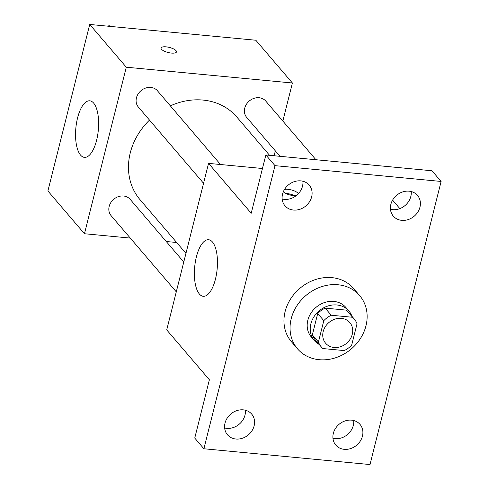 <?xml version="1.0" encoding="UTF-8"?>
<svg xmlns="http://www.w3.org/2000/svg" width="489" height="489" viewBox="0 0 489 489"><rect width="100%" height="100%" fill="white"/><g stroke="black" fill="none" stroke-linecap="round" stroke-linejoin="round"><path stroke-width="0.73" d="M341.395 318.345A15.911 13.631 -40.5 0 1 349.824 322.575A15.911 13.631 -40.5 0 1 346.591 343.272A15.911 13.631 -40.5 0 1 325.643 343.254A15.911 13.631 -40.5 0 1 325.301 326.676A15.911 13.631 -40.5 0 1 341.395 318.345M323.804 320.656L318.437 342.013A21.602 18.509 -40.5 0 0 321.322 346.952A21.602 18.509 -40.5 0 0 322.899 348.553L344.207 350.582A21.602 18.509 -40.5 0 0 351.664 345.173L357.025 323.816A21.602 18.509 -40.5 0 0 354.146 318.871A21.602 18.509 -40.5 0 0 352.569 317.275L331.261 315.246A21.602 18.509 -40.5 0 0 323.804 320.656L317.709 313.528L312.343 334.892L318.437 342.013M352.569 317.275L346.475 310.148L325.167 308.125L331.261 315.246M346.475 310.148A21.602 18.509 -40.5 0 1 348.052 311.75L354.146 318.871M321.322 346.952L315.228 339.831A21.602 18.509 -40.5 0 1 312.343 334.892M317.709 313.528A21.602 18.509 -40.5 0 1 325.167 308.125M351.988 316.352A22.726 19.474 139.5 0 0 348.908 311.016A22.726 19.474 139.5 0 0 318.981 310.992A22.726 19.474 139.5 0 0 314.366 340.564A22.726 19.474 139.5 0 0 319.164 344.433M314.366 340.564L311.322 337A22.726 19.474 -40.5 0 1 310.827 313.315A22.726 19.474 -40.5 0 1 333.822 301.413A22.726 19.474 -40.5 0 1 345.864 307.453L348.908 311.016M338.003 284.757A40.911 35.049 -40.5 0 1 359.678 295.637A40.911 35.049 -40.5 0 1 351.377 348.865A40.911 35.049 -40.5 0 1 297.501 348.816A40.911 35.049 -40.5 0 1 296.621 306.181A40.911 35.049 -40.5 0 1 338.003 284.757M297.501 348.816L291.407 341.695A40.911 35.049 -40.5 0 1 290.527 299.06A40.911 35.049 -40.5 0 1 331.909 277.636A40.911 35.049 -40.5 0 1 353.584 288.51L359.678 295.637M225.038 423.058A15.929 13.649 -40.5 0 1 236.713 410.65A15.929 13.649 -40.5 0 1 251.688 414.091A15.929 13.649 -40.5 0 1 248.455 434.813A15.929 13.649 -40.5 0 1 227.483 434.794A15.929 13.649 -40.5 0 1 225.038 423.058M282.55 194.078A15.929 13.649 -40.5 0 1 294.225 181.676A15.929 13.649 -40.5 0 1 309.207 185.111A15.929 13.649 -40.5 0 1 305.973 205.832A15.929 13.649 -40.5 0 1 285.001 205.814A15.929 13.649 -40.5 0 1 282.55 194.078M390.858 204.378A15.929 13.649 -40.5 0 1 402.533 191.975A15.929 13.649 -40.5 0 1 417.514 195.411A15.929 13.649 -40.5 0 1 414.281 216.132A15.929 13.649 -40.5 0 1 393.303 216.114A15.929 13.649 -40.5 0 1 390.858 204.378M333.339 433.358A15.929 13.649 -40.5 0 1 345.02 420.95A15.929 13.649 -40.5 0 1 359.996 424.385A15.929 13.649 -40.5 0 1 356.762 445.112A15.929 13.649 -40.5 0 1 335.79 445.094A15.929 13.649 -40.5 0 1 333.339 433.358M370.002 464.55L441.109 181.45L274.995 165.655L203.889 448.755L370.002 464.55M262.452 168.503L208.552 163.381L251.212 213.253L265.857 154.97L431.97 170.765L441.109 181.45M392.594 200.129L399.849 208.614M390.466 209.292A15.929 13.649 139.5 0 0 410.821 196.462A15.929 13.649 139.5 0 0 411.212 191.547M282.159 198.992A15.929 13.649 139.5 0 0 302.514 186.162A15.929 13.649 139.5 0 0 302.905 181.248M265.857 154.97L274.995 165.655M208.552 163.381L166.725 329.91L209.384 379.782L194.744 438.065L203.889 448.755M212.458 242A28.411 11.284 95.4 0 1 216.474 274.225A28.411 11.284 95.4 0 1 203.235 296.297A28.411 11.284 95.4 0 1 194.689 266.951A28.411 11.284 95.4 0 1 208.614 239.738A28.411 11.284 95.4 0 1 212.458 242M224.647 427.973A15.929 13.649 139.5 0 0 244.995 415.137A15.929 13.649 139.5 0 0 245.392 410.228M332.948 438.272A15.929 13.649 139.5 0 0 353.302 425.436A15.929 13.649 139.5 0 0 353.694 420.522M284.506 189.457A7.952 2.616 -165.9 0 1 287.99 189.341A7.952 2.616 -165.9 0 1 298.302 193.742M296.346 195.545A7.952 2.616 -165.9 0 1 283.345 191.719M285.79 193.467A7.952 2.616 -165.9 0 1 286.933 193.54A7.952 2.616 -165.9 0 1 294.464 195.649M170.349 105.856A63.637 54.523 -40.5 0 1 203.069 100.074A63.637 54.523 -40.5 0 1 236.786 116.993L269.567 155.319M185.954 253.369L140.068 199.726A63.637 54.523 -40.5 0 1 149.512 120.092M220.527 164.518L157.446 90.771A12.543 10.752 139.5 0 0 140.924 90.752A12.543 10.752 139.5 0 0 138.375 107.079L203.558 183.277M279.989 156.309L246.682 117.378A12.543 10.752 -40.5 0 1 246.413 104.304A12.543 10.752 -40.5 0 1 259.103 97.733A12.543 10.752 -40.5 0 1 265.747 101.064L315.925 159.732M176.284 291.854L111.101 215.655A12.543 10.752 -40.5 0 1 110.832 202.58A12.543 10.752 -40.5 0 1 123.521 196.01A12.543 10.752 -40.5 0 1 130.172 199.347L183.778 262.018M274.121 155.753L275.344 150.887M282.838 121.046L292.398 82.996L126.284 67.201L84.456 233.73L130.288 238.088M166.229 241.505L176.651 242.495M84.456 233.73L47.891 190.979L89.719 24.45L255.833 40.245L292.398 82.996M89.719 24.45L126.284 67.201M93.625 103.069A28.411 11.284 95.4 0 1 97.641 135.294A28.411 11.284 95.4 0 1 84.395 157.372A28.411 11.284 95.4 0 1 75.856 128.02A28.411 11.284 95.4 0 1 89.774 100.807A28.411 11.284 95.4 0 1 93.625 103.069M161.058 48.032A7.952 2.616 -165.9 0 1 166.101 46.858A7.952 2.616 -165.9 0 1 176.486 51.901A7.952 2.616 -165.9 0 1 168.137 52.506A7.952 2.616 -165.9 0 1 161.058 48.026A7.952 2.616 -165.9 0 1 166.107 46.846A7.952 2.616 -165.9 0 1 176.486 51.907M110.117 26.388L109.163 25.636L107.88 26.18M109.163 25.636L109.78 26.357M218.424 36.687L217.464 35.935L216.187 36.473M217.464 35.935L218.082 36.657"/></g></svg>
